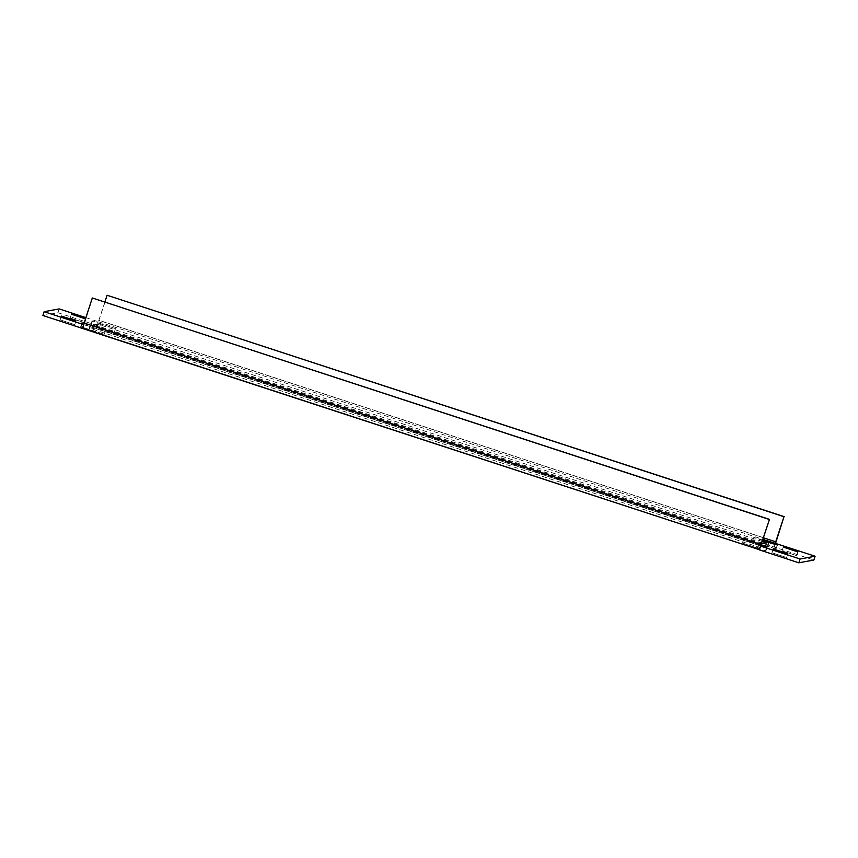 <?xml version="1.0" encoding="UTF-8"?>
<svg xmlns="http://www.w3.org/2000/svg" width="858" height="858" viewBox="0 0 858 858"><rect width="100%" height="100%" fill="white"/><g stroke="black" fill="none" stroke-linecap="round" stroke-linejoin="round"><path stroke-width="0.64" stroke-dasharray="4.29 3.22" d="M60.124 319.862L74.732 324.624L60.114 319.873L61.347 316.066M771.986 552.756L786.593 557.518L771.964 552.766L773.208 548.959M83.977 323.573L90.154 325.6L88.921 329.408L80.695 326.716L104.215 334.266L88.921 329.408M90.154 325.6L99.603 328.271L84.052 323.348M100.214 323.745L115.487 328.614L92.492 320.956L100.214 323.745L98.981 327.541L90.755 324.86L114.275 332.4L98.981 327.541M70.184 317.996L84.792 322.758L70.174 318.007L71.407 314.2M782.046 550.89L796.653 555.652L782.046 550.89M85.907 317.653L98.681 321.836L97.061 325.718L813.867 560.027M107.336 295.195L97.061 325.718M773.97 547.179L775.578 543.296L774.356 547.104M761.207 544.884L743.725 539.317L761.132 545.12M762.762 540.079L753.785 537.451L762.59 540.604M115.487 328.614L114.253 332.411M762.301 541.505L97.855 324.131L92.825 325.053L761.572 543.747M92.567 297.919L84.02 324.538L760.939 545.999L83.655 324.614M98.67 321.836L762.987 539.371M757.292 548.069L742.492 543.125L765.508 550.761L757.292 548.069L758.526 544.262M775.578 548.905L752.552 541.259L775.578 548.905L776.812 545.098M91.592 328.861L96.622 327.938L765.175 546.664L760.145 547.586L91.592 328.861L92.825 325.053M42.9 315.497L57.936 312.72L97.447 325.643M759.319 549.881L760.574 546.074M59.181 308.912L57.936 312.72M104.891 301.952L98.295 321.911M97.855 324.131L96.622 327.938M761.378 543.779L760.145 547.586M766.409 542.857L765.175 546.664M100.708 323.648L99.474 327.456M92.492 320.956L91.248 324.764M91.999 321.053L90.755 324.86M90.648 325.504L89.414 329.311M82.357 323.048L81.188 326.619M81.939 322.908L80.695 326.716M768.586 542.406L767.352 546.214M777.305 545.002L776.061 548.809M769.004 542.546L767.846 546.117M759.019 544.176L757.786 547.983M766.752 546.954L765.508 550.761M767.245 546.868L766.001 550.664M84.406 323.037L761.325 544.498M776.093 541.773L99.174 320.313M763.502 537.794L98.906 320.366M75.965 320.817L74.732 324.624M787.826 553.71L786.593 557.518M86.036 318.951L84.792 322.758M797.886 551.855L796.653 555.652M783.268 547.104L782.035 550.9M105.448 330.459L104.215 334.266M753.785 537.451L752.552 541.259M743.725 539.317L742.492 543.125"/><path stroke-width="1.29" d="M75.954 320.828L61.347 316.066L75.954 320.828M787.816 553.721L773.208 548.959L787.816 553.721M85.564 318.704L71.407 314.2L85.5 318.886M797.876 551.866L783.268 547.104L797.876 551.866M762.987 539.371L815.1 556.22L800.064 558.998L760.553 546.074L769.487 519.38L759.319 549.881L798.819 562.805L813.867 560.027L815.1 556.22M761.132 545.12L767.245 546.868L761.207 544.884M762.59 540.604L777.305 545.002L762.762 540.079M84.052 323.348L81.939 322.908L83.977 323.573M761.572 543.747L766.409 542.857L762.301 541.505M769.487 519.38L92.299 297.973L82.411 328.421L759.373 549.71L82.776 328.346L83.655 324.614L44.133 311.69L59.181 308.912L85.907 317.653M82.411 328.421L42.9 315.497L44.133 311.69M800.064 558.998L798.819 562.805M92.299 297.973L769.208 519.433M775.214 543.371L783.976 516.709L107.068 295.249L104.891 301.952M775.578 543.296L783.976 516.709M784.255 516.655L107.068 295.249M84.138 323.091L761.046 544.551M775.814 541.827L763.502 537.794"/></g></svg>
